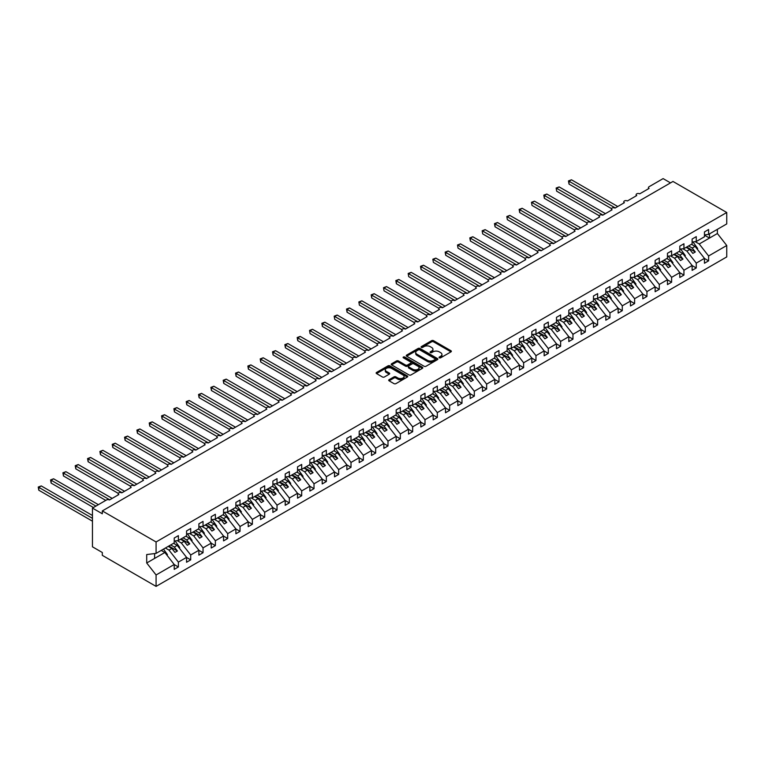 <?xml version="1.0" encoding="UTF-8"?>
<svg xmlns="http://www.w3.org/2000/svg" width="765" height="765" viewBox="0 0 765 765"><rect width="100%" height="100%" fill="white"/><g stroke="black" fill="none" stroke-linecap="round" stroke-linejoin="round"><path stroke-width="1.15" d="M439.32 357.8A0.956 0.555 0 0 0 440.678 357.8L450.968 351.862A1.367 0.794 0 0 0 451.369 351.298A1.367 0.794 0 0 0 450.968 350.743L433.535 340.674A1.367 0.794 0 0 0 431.603 340.674L421.314 346.622A0.956 0.555 0 0 0 422.672 347.396L424.001 346.631A4.38 2.534 0 0 1 430.198 346.631L431.651 347.473A4.38 2.534 0 0 1 432.933 349.261A4.38 2.534 0 0 1 431.651 351.049L430.322 351.814A0.956 0.555 0 0 0 431.67 352.598L433.009 351.833A4.38 2.534 0 0 1 439.206 351.833L440.65 352.665A4.38 2.534 0 0 1 441.941 354.463A4.38 2.534 0 0 1 440.65 356.251L439.32 357.016A0.956 0.555 0 0 0 439.32 357.8L439.32 357.016M389.098 379.698A1.367 0.794 0 0 0 388.697 380.262A1.367 0.794 0 0 0 389.098 380.817L393.985 383.638A1.367 0.794 0 0 0 395.916 383.638L407.343 377.04A1.367 0.794 0 0 0 407.745 376.485A1.367 0.794 0 0 0 407.343 375.921L389.921 365.861A1.367 0.794 0 0 0 387.979 365.861L376.552 372.459A1.367 0.794 0 0 0 376.151 373.014A1.367 0.794 0 0 0 376.552 373.578L382.462 376.992A1.367 0.794 0 0 0 384.393 376.992L389.289 374.161A1.367 0.794 0 0 0 389.691 373.607A1.367 0.794 0 0 0 389.289 373.043L386.354 371.36A3.662 2.113 0 0 1 385.283 369.858A3.662 2.113 0 0 1 387.549 367.908A3.662 2.113 0 0 1 391.537 368.367L403.012 374.993A3.662 2.113 0 0 1 404.083 376.485A3.662 2.113 0 0 1 401.826 378.436A3.662 2.113 0 0 1 397.829 377.977L395.916 376.877A1.367 0.794 0 0 0 393.985 376.877L389.098 379.698L389.098 380.817L393.985 378.015L393.985 376.877M704.46 234.912L708.6 234.396L726.75 223.916L726.75 212.498L672.99 181.458L102.319 510.924L102.319 513.774L92.46 508.084L106.517 499.966A2.094 1.205 0 0 1 109.472 499.966L118.843 494.553A2.094 1.205 0 0 1 118.231 493.702A2.094 1.205 0 0 1 119.522 492.584A2.094 1.205 0 0 1 121.807 492.842L131.178 487.439A2.094 1.205 0 0 1 130.557 486.578A2.094 1.205 0 0 1 131.857 485.469A2.094 1.205 0 0 1 134.133 485.727L143.504 480.315A2.094 1.205 0 0 1 142.892 479.464A2.094 1.205 0 0 1 144.183 478.345A2.094 1.205 0 0 1 146.469 478.603L155.84 473.2A2.094 1.205 0 0 1 155.219 472.34A2.094 1.205 0 0 1 156.519 471.23A2.094 1.205 0 0 1 158.795 471.489L168.166 466.076A2.094 1.205 0 0 1 167.554 465.225A2.094 1.205 0 0 1 168.845 464.106A2.094 1.205 0 0 1 171.131 464.374L180.502 458.962A2.094 1.205 0 0 1 179.88 458.101A2.094 1.205 0 0 1 181.181 456.992A2.094 1.205 0 0 1 183.457 457.25L192.828 451.838A2.094 1.205 0 0 1 192.216 450.987A2.094 1.205 0 0 1 193.507 449.868A2.094 1.205 0 0 1 195.783 450.136L205.163 444.723A2.094 1.205 0 0 1 204.542 443.863A2.094 1.205 0 0 1 205.833 442.753A2.094 1.205 0 0 1 208.118 443.012L217.49 437.599A2.094 1.205 0 0 1 216.878 436.748A2.094 1.205 0 0 1 218.168 435.629A2.094 1.205 0 0 1 220.444 435.897L229.816 430.485A2.094 1.205 0 0 1 229.204 429.624A2.094 1.205 0 0 1 230.495 428.515A2.094 1.205 0 0 1 232.78 428.773L242.151 423.361A2.094 1.205 0 0 1 241.539 422.51A2.094 1.205 0 0 1 242.83 421.391A2.094 1.205 0 0 1 245.106 421.658L254.477 416.246A2.094 1.205 0 0 1 253.865 415.385A2.094 1.205 0 0 1 255.156 414.276A2.094 1.205 0 0 1 257.442 414.534L266.813 409.122A2.094 1.205 0 0 1 266.201 408.271A2.094 1.205 0 0 1 267.492 407.152A2.094 1.205 0 0 1 269.768 407.42L279.139 402.007A2.094 1.205 0 0 1 278.527 401.156A2.094 1.205 0 0 1 279.818 400.038A2.094 1.205 0 0 1 282.103 400.296L291.475 394.883A2.094 1.205 0 0 1 290.863 394.032A2.094 1.205 0 0 1 292.154 392.914A2.094 1.205 0 0 1 294.429 393.181L303.801 387.769A2.094 1.205 0 0 1 303.189 386.918A2.094 1.205 0 0 1 304.48 385.799A2.094 1.205 0 0 1 306.765 386.057L316.136 380.645A2.094 1.205 0 0 1 315.524 379.794A2.094 1.205 0 0 1 316.815 378.675A2.094 1.205 0 0 1 319.091 378.943L328.462 373.53A2.094 1.205 0 0 1 327.85 372.679A2.094 1.205 0 0 1 329.141 371.561A2.094 1.205 0 0 1 331.427 371.819L340.798 366.406A2.094 1.205 0 0 1 340.186 365.555A2.094 1.205 0 0 1 341.477 364.436A2.094 1.205 0 0 1 343.753 364.704L353.124 359.292A2.094 1.205 0 0 1 352.512 358.441A2.094 1.205 0 0 1 353.803 357.322A2.094 1.205 0 0 1 356.088 357.58L365.46 352.168A2.094 1.205 0 0 1 364.848 351.317A2.094 1.205 0 0 1 366.139 350.198A2.094 1.205 0 0 1 368.414 350.466L377.786 345.053A2.094 1.205 0 0 1 377.174 344.202A2.094 1.205 0 0 1 378.465 343.083A2.094 1.205 0 0 1 380.75 343.342L390.121 337.939A2.094 1.205 0 0 1 389.509 337.078A2.094 1.205 0 0 1 390.8 335.959A2.094 1.205 0 0 1 393.076 336.227L402.447 330.815A2.094 1.205 0 0 1 401.835 329.964A2.094 1.205 0 0 1 403.126 328.845A2.094 1.205 0 0 1 405.412 329.103L414.783 323.7A2.094 1.205 0 0 1 414.171 322.84A2.094 1.205 0 0 1 415.462 321.721A2.094 1.205 0 0 1 417.738 321.989L427.109 316.576A2.094 1.205 0 0 1 426.497 315.725A2.094 1.205 0 0 1 427.788 314.606A2.094 1.205 0 0 1 430.073 314.864L439.445 309.462A2.094 1.205 0 0 1 438.833 308.601A2.094 1.205 0 0 1 440.124 307.492A2.094 1.205 0 0 1 442.399 307.75L451.771 302.338A2.094 1.205 0 0 1 451.159 301.486A2.094 1.205 0 0 1 452.45 300.368A2.094 1.205 0 0 1 454.735 300.626L464.106 295.223A2.094 1.205 0 0 1 463.494 294.362A2.094 1.205 0 0 1 464.785 293.253A2.094 1.205 0 0 1 467.061 293.511L476.432 288.099A2.094 1.205 0 0 1 475.82 287.248A2.094 1.205 0 0 1 477.111 286.129A2.094 1.205 0 0 1 479.397 286.387L488.768 280.984A2.094 1.205 0 0 1 488.156 280.124A2.094 1.205 0 0 1 489.447 279.015A2.094 1.205 0 0 1 491.723 279.273L501.094 273.86A2.094 1.205 0 0 1 500.482 273.009A2.094 1.205 0 0 1 501.773 271.891A2.094 1.205 0 0 1 504.059 272.158L513.43 266.746A2.094 1.205 0 0 1 512.818 265.885A2.094 1.205 0 0 1 514.109 264.776A2.094 1.205 0 0 1 516.385 265.034L525.756 259.622A2.094 1.205 0 0 1 525.144 258.771A2.094 1.205 0 0 1 526.435 257.652A2.094 1.205 0 0 1 528.72 257.92L538.091 252.507A2.094 1.205 0 0 1 537.479 251.647A2.094 1.205 0 0 1 538.77 250.538A2.094 1.205 0 0 1 541.046 250.796L550.418 245.383A2.094 1.205 0 0 1 549.806 244.532A2.094 1.205 0 0 1 551.096 243.413A2.094 1.205 0 0 1 553.382 243.681L562.753 238.269A2.094 1.205 0 0 1 562.141 237.408A2.094 1.205 0 0 1 563.432 236.299A2.094 1.205 0 0 1 565.708 236.557L575.079 231.145A2.094 1.205 0 0 1 574.467 230.294A2.094 1.205 0 0 1 575.758 229.175A2.094 1.205 0 0 1 578.044 229.443L587.415 224.03A2.094 1.205 0 0 1 586.803 223.17A2.094 1.205 0 0 1 588.094 222.06A2.094 1.205 0 0 1 590.37 222.319L599.741 216.906A2.094 1.205 0 0 1 599.129 216.055A2.094 1.205 0 0 1 600.42 214.936A2.094 1.205 0 0 1 602.705 215.204L612.077 209.792A2.094 1.205 0 0 1 611.465 208.941A2.094 1.205 0 0 1 612.755 207.822A2.094 1.205 0 0 1 615.031 208.08L624.403 202.668A2.094 1.205 0 0 1 623.791 201.817A2.094 1.205 0 0 1 625.082 200.698A2.094 1.205 0 0 1 627.367 200.966L636.738 195.553A2.094 1.205 0 0 1 636.126 194.702A2.094 1.205 0 0 1 637.417 193.583A2.094 1.205 0 0 1 639.693 193.841L649.064 188.429A2.094 1.205 180 0 1 648.452 187.578A2.094 1.205 180 0 1 649.064 186.727L663.121 178.608L670.523 182.883M726.75 212.498L156.079 541.964L102.319 510.924M424.097 366.253A1.367 0.794 0 0 0 426.038 366.253L437.456 359.655A1.367 0.794 0 0 0 437.857 359.101A1.367 0.794 0 0 0 437.456 358.536L420.033 348.477A1.367 0.794 0 0 0 418.092 348.477L406.664 355.075A1.367 0.794 0 0 0 406.263 355.629A1.367 0.794 0 0 0 406.664 356.194L424.097 366.253M403.71 358.01A0.956 0.555 0 0 1 404.685 358.144L404.685 357.006L422.404 367.229A1.367 0.794 0 0 1 422.806 367.793A1.367 0.794 0 0 1 422.404 368.348L410.977 374.946A1.367 0.794 0 0 1 409.036 374.946L391.613 364.886L396.5 362.084L396.5 360.946L391.613 363.767A1.367 0.794 0 0 0 391.211 364.322A1.367 0.794 0 0 0 391.613 364.886L391.613 363.767M396.5 362.084A1.367 0.794 0 0 1 398.441 362.084L398.441 360.946A1.367 0.794 0 0 0 396.5 360.946M398.441 360.946L405.507 365.02A1.367 0.794 0 0 0 407.439 365.02L410.69 363.155A1.367 0.794 0 0 0 411.092 362.591A1.367 0.794 0 0 0 410.69 362.036L403.327 357.781A0.956 0.555 0 0 1 404.685 357.006M156.079 541.964L156.079 553.391L174.229 542.911L174.229 538.034L178.379 535.643L178.379 540.511L174.229 541.027M178.379 540.511L186.564 535.787L186.564 530.92L190.705 528.529L190.705 533.396L186.564 533.913M190.705 533.396L198.89 528.672L198.89 523.796L203.041 521.405L203.041 526.282L198.89 526.798M203.041 526.282L211.226 521.548L211.226 516.681L215.367 514.29L215.367 519.158L211.226 519.674M215.367 519.158L223.552 514.434L223.552 509.557L227.702 507.166L227.702 512.043L223.552 512.56M227.702 512.043L235.888 507.31L235.888 502.442L240.028 500.052L240.028 504.919L235.888 505.435M240.028 504.919L248.214 500.195L248.214 495.328L252.364 492.928L252.364 497.805L248.214 498.321M252.364 497.805L260.549 493.071L260.549 488.204L264.69 485.813L264.69 490.681L260.549 491.197M264.69 490.681L272.876 485.957L272.876 481.089L277.026 478.689L277.026 483.566L272.876 484.082M277.026 483.566L285.211 478.833L285.211 473.965L289.352 471.575L289.352 476.442L285.211 476.958M289.352 476.442L297.537 471.718L297.537 466.851L301.687 464.451L301.687 469.328L297.537 469.844M301.687 469.328L309.873 464.594L309.873 459.727L314.013 457.336L314.013 462.203L309.873 462.72M314.013 462.203L322.199 457.48L322.199 452.612L326.349 450.212L326.349 455.089L322.199 455.605M326.349 455.089L334.534 450.356L334.534 445.488L338.675 443.098L338.675 447.965L334.534 448.481M338.675 447.965L346.861 443.241L346.861 438.374L351.011 435.983L351.011 440.85L346.861 441.367M351.011 440.85L359.196 436.117L359.196 431.25L363.337 428.859L363.337 433.726L359.196 434.243M363.337 433.726L371.522 429.002L371.522 424.135L375.672 421.745L375.672 426.612L371.522 427.128M375.672 426.612L383.858 421.878L383.858 417.011L387.998 414.62L387.998 419.488L383.858 420.004M387.998 419.488L396.184 414.764L396.184 409.897L400.334 407.506L400.334 412.373L396.184 412.89M400.334 412.373L408.52 407.64L408.52 402.772L412.66 400.382L412.66 405.249L408.52 405.766M412.66 405.249L420.846 400.525L420.846 395.658L424.996 393.267L424.996 398.135L420.846 398.651M424.996 398.135L433.181 393.411L433.181 388.534L437.322 386.143L437.322 391.011L433.181 391.527M437.322 391.011L445.507 386.287L445.507 381.419L449.657 379.029L449.657 383.896L445.507 384.413M449.657 383.896L457.843 379.172L457.843 374.295L461.984 371.905L461.984 376.772L457.843 377.288M461.984 376.772L470.169 372.048L470.169 367.181L474.319 364.79L474.319 369.658L470.169 370.174M474.319 369.658L482.505 364.934L482.505 360.057L486.645 357.666L486.645 362.534L482.505 363.05M486.645 362.534L494.831 357.81L494.831 352.942L498.981 350.552L498.981 355.419L494.831 355.935M498.981 355.419L507.166 350.695L507.166 345.818L511.307 343.428L511.307 348.295L507.166 348.811M511.307 348.295L519.492 343.571L519.492 338.704L523.633 336.313L523.633 341.18L519.492 341.697M523.633 341.18L531.828 336.457L531.828 331.58L535.969 329.189L535.969 334.066L531.828 334.582M535.969 334.066L544.154 329.332L544.154 324.465L548.295 322.075L548.295 326.942L544.154 327.458M548.295 326.942L556.49 322.218L556.49 317.341L560.63 314.951L560.63 319.827L556.49 320.344M560.63 319.827L568.816 315.094L568.816 310.227L572.956 307.836L572.956 312.703L568.816 313.22M572.956 312.703L581.151 307.979L581.151 303.112L585.292 300.712L585.292 305.589L581.151 306.105M585.292 305.589L593.477 300.855L593.477 295.988L597.618 293.597L597.618 298.465L593.477 298.981M597.618 298.465L605.813 293.741L605.813 288.874L609.954 286.473L609.954 291.35L605.813 291.867M609.954 291.35L618.139 286.617L618.139 281.75L622.28 279.359L622.28 284.226L618.139 284.743M622.28 284.226L630.475 279.502L630.475 274.635L634.615 272.235L634.615 277.112L630.475 277.628M634.615 277.112L642.801 272.378L642.801 267.511L646.941 265.12L646.941 269.988L642.801 270.504M646.941 269.988L655.136 265.264L655.136 260.396L659.277 257.996L659.277 262.873L655.136 263.389M659.277 262.873L667.462 258.14L667.462 253.272L671.603 250.882L671.603 255.749L667.462 256.265M671.603 255.749L679.798 251.025L679.798 246.158L683.939 243.767L683.939 248.635L679.798 249.151M683.939 248.635L692.124 243.901L692.124 239.034L696.265 236.643L696.265 241.511L692.124 242.027M174.229 564.58L178.379 566.97L178.379 562.103L186.564 557.369L177.193 545.388L173.569 543.293M165.383 548.017L169.008 550.111L178.379 562.103M186.564 557.456L190.705 559.856L190.705 554.979L198.89 550.255L189.519 538.264L185.895 536.169M177.279 540.654L181.334 542.997L190.705 554.979M198.89 550.341L203.041 552.732L203.041 547.864L211.226 543.131L201.855 531.149L198.231 529.055M189.615 533.53L193.669 535.873L203.041 547.864M211.226 543.217L215.367 545.617L215.367 540.74L223.552 536.016L214.181 524.025L210.557 521.931M201.941 526.416L205.995 528.758L215.367 540.74M223.552 536.102L227.702 538.493L227.702 533.626L235.888 528.902L226.517 516.91L222.892 514.816M214.277 519.292L218.331 521.634L227.702 533.626M235.888 528.978L240.028 531.379L240.028 526.502L248.214 521.778L238.843 509.786L235.218 507.692M226.603 512.177L230.657 514.52L240.028 526.502M248.214 521.864L252.364 524.255L252.364 519.387L260.549 514.663L251.178 502.672L247.554 500.578M238.938 505.053L242.993 507.396L252.364 519.387M260.549 514.749L264.69 517.14L264.69 512.263L272.876 507.539L263.504 495.548L259.88 493.454M251.264 497.939L255.319 500.281L264.69 512.263M272.876 507.625L277.026 510.016L277.026 505.149L285.211 500.425L275.84 488.433L272.216 486.339M263.6 490.814L267.654 493.157L277.026 505.149M285.211 500.511L289.352 502.901L289.352 498.025L297.537 493.301L288.166 481.309L284.542 479.225M275.926 483.7L279.98 486.043L289.352 498.025M297.537 493.387L301.687 495.777L301.687 490.91L309.873 486.186L300.502 474.195L296.877 472.101M288.262 476.576L292.316 478.919L301.687 490.91M309.873 486.272L314.013 488.663L314.013 483.786L322.199 479.062L312.828 467.071L309.203 464.986M300.588 469.461L304.642 471.804L314.013 483.786M322.199 479.148L326.349 481.539L326.349 476.672L334.534 471.948L325.163 459.956L321.539 457.862M312.923 462.337L316.978 464.68L326.349 476.672M334.534 472.034L338.675 474.424L338.675 469.557L346.861 464.824L337.489 452.832L333.865 450.748M325.249 455.223L329.304 457.566L338.675 469.557M346.861 464.91L351.011 467.3L351.011 462.433L359.196 457.709L349.825 445.718L346.201 443.624M337.585 448.108L341.639 450.442L351.011 462.433M359.196 457.795L363.337 460.186L363.337 455.318L371.522 450.585L362.151 438.603L358.527 436.509M349.911 440.984L353.966 443.327L363.337 455.318M371.522 450.671L375.672 453.062L375.672 448.194L383.858 443.471L374.487 431.479L370.862 429.385M362.247 433.87L366.301 436.203L375.672 448.194M383.858 443.557L387.998 445.947L387.998 441.08L396.184 436.346L386.813 424.365L383.189 422.27M374.573 426.746L378.627 429.089L387.998 441.08M396.184 436.433L400.334 438.823L400.334 433.956L408.52 429.232L399.148 417.241L395.524 415.146M386.908 419.631L390.963 421.964L400.334 433.956M408.52 429.318L412.66 431.709L412.66 426.841L420.846 422.108L411.474 410.126L407.85 408.032M399.234 412.507L403.289 414.85L412.66 426.841M420.846 422.194L424.996 424.585L424.996 419.717L433.181 414.993L423.81 403.002L420.186 400.908M411.56 405.393L415.625 407.726L424.996 419.717M433.181 415.079L437.322 417.47L437.322 412.603L445.507 407.869L436.136 395.888L432.512 393.793M423.896 398.269L427.951 400.611L437.322 412.603M445.507 407.955L449.657 410.346L449.657 405.479L457.843 400.755L448.472 388.763L444.848 386.669M436.222 391.154L440.286 393.487L449.657 405.479M457.843 400.841L461.984 403.232L461.984 398.364L470.169 393.631L460.798 381.649L457.174 379.555M448.558 384.03L452.612 386.373L461.984 398.364M470.169 393.717L474.319 396.107L474.319 391.24L482.505 386.516L473.133 374.525L469.509 372.431M460.884 376.916L464.948 379.258L474.319 391.24M482.505 386.602L486.645 388.993L486.645 384.126L494.831 379.392L485.459 367.41L481.835 365.316M473.219 369.791L477.274 372.134L486.645 384.126M494.831 379.478L498.981 381.878L498.981 377.002L507.166 372.278L497.795 360.286L494.171 358.192M485.546 362.677L489.6 365.02L498.981 377.002M507.166 372.364L511.307 374.754L511.307 369.887L519.492 365.154L510.121 353.172L506.497 351.078M497.881 355.553L501.936 357.896L511.307 369.887M519.492 365.24L523.633 367.64L523.633 362.763L531.828 358.039L522.457 346.048L518.833 343.954M510.207 348.438L514.262 350.781L523.633 362.763M531.828 358.125L535.969 360.516L535.969 355.649L544.154 350.915L534.783 338.933L531.159 336.839M522.543 341.314L526.597 343.657L535.969 355.649M544.154 351.001L548.295 353.401L548.295 348.524L556.49 343.801L547.118 331.809L543.494 329.715M534.869 334.2L538.923 336.543L548.295 348.524M556.49 343.887L560.63 346.277L560.63 341.41L568.816 336.686L559.444 324.695L555.82 322.601M547.205 327.076L551.259 329.419L560.63 341.41M568.816 336.763L572.956 339.163L572.956 334.286L581.151 329.562L571.78 317.571L568.156 315.476M559.531 319.961L563.585 322.304L572.956 334.286M581.151 329.648L585.292 332.039L585.292 327.171L593.477 322.447L584.106 310.456L580.482 308.362M571.866 312.837L575.921 315.18L585.292 327.171M593.477 322.534L597.618 324.924L597.618 320.047L605.813 315.323L596.442 303.332L592.818 301.238M584.192 305.723L588.247 308.066L597.618 320.047M605.813 315.409L609.954 317.8L609.954 312.933L618.139 308.209L608.768 296.218L605.144 294.123M596.528 298.599L600.582 300.941L609.954 312.933M618.139 308.295L622.28 310.686L622.28 305.809L630.475 301.085L621.104 289.094L617.479 287.009M608.854 291.484L612.908 293.827L622.28 305.809M630.475 301.171L634.615 303.562L634.615 298.694L642.801 293.97L633.43 281.979L629.805 279.885M621.19 284.36L625.244 286.703L634.615 298.694M642.801 294.056L646.941 296.447L646.941 291.58L655.136 286.846L645.765 274.855L642.131 272.77M633.516 277.246L637.57 279.588L646.941 291.58M655.136 286.932L659.277 289.323L659.277 284.456L667.462 279.732L658.091 267.74L654.467 265.646M645.851 270.122L649.906 272.464L659.277 284.456M667.462 279.818L671.603 282.209L671.603 277.341L679.798 272.608L670.427 260.616L666.793 258.532M658.177 263.007L662.232 265.35L671.603 277.341M679.798 272.694L683.939 275.084L683.939 270.217L692.124 265.493L682.753 253.502L679.129 251.408M670.513 255.893L674.567 258.226L683.939 270.217M692.124 265.579L696.265 267.97L696.265 263.103L704.46 258.369L704.46 263.236L708.6 260.846L708.6 255.979L726.75 245.498L726.75 256.916L156.079 586.392L102.319 555.352L102.319 552.502L92.46 546.812L92.46 508.084M682.839 248.768L686.894 251.111L696.265 263.103M708.6 234.396L708.6 229.529L704.46 231.919L704.46 236.787L696.265 241.511M704.46 258.455L708.6 260.846M695.175 241.654L699.229 243.987L708.6 255.979M156.079 553.391L146.708 554.558L146.708 562.983L164.858 552.502L161.233 550.408M164.858 552.502L174.229 564.494L174.229 569.361L178.379 566.97M190.705 559.856L186.564 562.246L186.564 557.369M203.041 552.732L198.89 555.122L198.89 550.255M215.367 545.617L211.226 548.008L211.226 543.131M227.702 538.493L223.552 540.884L223.552 536.016M240.028 531.379L235.888 533.769L235.888 528.902M252.364 524.255L248.214 526.645L248.214 521.778M264.69 517.14L260.549 519.531L260.549 514.663M277.026 510.016L272.876 512.407L272.876 507.539M289.352 502.901L285.211 505.292L285.211 500.425M301.687 495.777L297.537 498.168L297.537 493.301M314.013 488.663L309.873 491.053L309.873 486.186M326.349 481.539L322.199 483.929L322.199 479.062M338.675 474.424L334.534 476.815L334.534 471.948M351.011 467.3L346.861 469.691L346.861 464.824M363.337 460.186L359.196 462.576L359.196 457.709M375.672 453.062L371.522 455.452L371.522 450.585M387.998 445.947L383.858 448.338L383.858 443.471M400.334 438.823L396.184 441.223L396.184 436.346M412.66 431.709L408.52 434.099L408.52 429.232M424.996 424.585L420.846 426.985L420.846 422.108M437.322 417.47L433.181 419.861L433.181 414.993M449.657 410.346L445.507 412.746L445.507 407.869M461.984 403.232L457.843 405.622L457.843 400.755M474.319 396.107L470.169 398.508L470.169 393.631M486.645 388.993L482.505 391.384L482.505 386.516M498.981 381.878L494.831 384.269L494.831 379.392M511.307 374.754L507.166 377.145L507.166 372.278M523.633 367.64L519.492 370.031L519.492 365.154M535.969 360.516L531.828 362.906L531.828 358.039M548.295 353.401L544.154 355.792L544.154 350.915M560.63 346.277L556.49 348.668L556.49 343.801M572.956 339.163L568.816 341.553L568.816 336.686M585.292 332.039L581.151 334.429L581.151 329.562M597.618 324.924L593.477 327.315L593.477 322.447M609.954 317.8L605.813 320.191L605.813 315.323M622.28 310.686L618.139 313.076L618.139 308.209M634.615 303.562L630.475 305.952L630.475 301.085M646.941 296.447L642.801 298.838L642.801 293.97M659.277 289.323L655.136 291.714L655.136 286.846M671.603 282.209L667.462 284.599L667.462 279.732M683.939 275.084L679.798 277.475L679.798 272.608M696.265 267.97L692.124 270.361L692.124 265.493M146.708 562.983L156.079 574.974L174.229 564.494M156.079 574.974L156.079 586.392M169.008 550.111L171.867 548.457L174.946 552.406L177.413 550.982L174.334 547.032L177.193 545.388M168.243 546.363L171.867 548.457M170.71 544.948L174.334 547.032M181.334 542.997L184.193 541.343L187.282 545.282L189.749 543.858L186.66 539.918L189.519 538.264M180.569 539.249L184.193 541.343M183.036 537.824L186.66 539.918M193.669 535.873L196.529 534.219L199.608 538.168L202.075 536.743L198.996 532.794L201.855 531.149M192.904 532.124L196.529 534.219M195.371 530.709L198.996 532.794M205.995 528.758L208.855 527.104L211.943 531.044L214.41 529.619L211.322 525.679L214.181 524.025M205.23 525.01L208.855 527.104M207.697 523.585L211.322 525.679M218.331 521.634L221.19 519.98L224.269 523.929L226.736 522.505L223.657 518.565L226.517 516.91M217.566 517.895L221.19 519.98M220.033 516.471L223.657 518.565M230.657 514.52L233.516 512.866L236.605 516.805L239.072 515.39L235.983 511.441L238.843 509.786M229.892 510.771L233.516 512.866M232.359 509.347L235.983 511.441M242.993 507.396L245.852 505.742L248.931 509.691L251.398 508.266L248.319 504.326L251.178 502.672M242.228 503.657L245.852 505.742M244.695 502.232L248.319 504.326M255.319 500.281L258.178 498.627L261.267 502.567L263.734 501.152L260.645 497.202L263.504 495.548M254.554 496.533L258.178 498.627M257.021 495.108L260.645 497.202M267.654 493.157L270.514 491.513L273.593 495.452L276.06 494.027L272.981 490.088L275.84 488.433M266.889 489.418L270.514 491.513M269.357 487.994L272.981 490.088M279.98 486.043L282.84 484.388L285.928 488.328L288.395 486.913L285.307 482.964L288.166 481.309M279.215 482.294L282.84 484.388M281.683 480.869L285.307 482.964M292.316 478.919L295.175 477.274L298.254 481.214L300.722 479.789L297.642 475.849L300.502 474.195M291.551 475.18L295.175 477.274M294.018 473.755L297.642 475.849M304.642 471.804L307.501 470.15L310.59 474.099L313.057 472.674L309.968 468.725L312.828 467.071M303.877 468.056L307.501 470.15M306.344 466.631L309.968 468.725M316.978 464.68L319.837 463.035L322.916 466.975L325.383 465.55L322.304 461.611L325.163 459.956M316.213 460.941L319.837 463.035M318.68 459.516L322.304 461.611M329.304 457.566L332.163 455.911L335.252 459.861L337.719 458.436L334.63 454.486L337.489 452.832M328.539 453.817L332.163 455.911M331.006 452.392L334.63 454.486M341.639 450.442L344.499 448.797L347.578 452.737L350.045 451.312L346.966 447.372L349.825 445.718M340.874 446.703L344.499 448.797M343.342 445.278L346.966 447.372M353.966 443.327L356.825 441.673L359.913 445.622L362.38 444.197L359.292 440.248L362.151 438.603M353.201 439.579L356.825 441.673M355.668 438.154L359.292 440.248M366.301 436.203L369.16 434.558L372.239 438.498L374.707 437.073L371.627 433.133L374.487 431.479M365.536 432.464L369.16 434.558M368.003 431.039L371.627 433.133M378.627 429.089L381.486 427.434L384.575 431.384L387.042 429.959L383.954 426.009L386.813 424.365M377.862 425.34L381.486 427.434M380.329 423.915L383.954 426.009M390.963 421.964L393.822 420.32L396.901 424.259L399.368 422.835L396.289 418.895L399.148 417.241M390.198 418.226L393.822 420.32M392.655 416.801L396.289 418.895M403.289 414.85L406.148 413.196L409.237 417.145L411.704 415.72L408.615 411.771L411.474 410.126M402.524 411.101L406.148 413.196M404.991 409.677L408.615 411.771M415.625 407.726L418.484 406.081L421.563 410.021L424.03 408.596L420.951 404.656L423.81 403.002M414.859 403.987L418.484 406.081M417.317 402.562L420.951 404.656M427.951 400.611L430.81 398.957L433.898 402.906L436.366 401.482L433.277 397.532L436.136 395.888M427.186 396.863L430.81 398.957M429.653 395.438L433.277 397.532M440.286 393.487L443.145 391.843L446.225 395.782L448.692 394.358L445.613 390.418L448.472 388.763M439.521 389.748L443.145 391.843M441.979 388.324L445.613 390.418M452.612 386.373L455.471 384.719L458.56 388.668L461.027 387.243L457.939 383.294L460.798 381.649M451.847 382.624L455.471 384.719M454.314 381.2L457.939 383.294M464.948 379.258L467.807 377.604L470.886 381.544L473.353 380.119L470.274 376.179L473.133 374.525M464.183 375.51L467.807 377.604M466.64 374.085L470.274 376.179M477.274 372.134L480.133 370.48L483.222 374.429L485.679 373.004L482.6 369.055L485.459 367.41M476.509 368.386L480.133 370.48M478.976 366.971L482.6 369.055M489.6 365.02L492.469 363.365L495.548 367.305L498.015 365.88L494.936 361.941L497.795 360.286M488.845 361.271L492.469 363.365M491.302 359.846L494.936 361.941M501.936 357.896L504.795 356.241L507.884 360.191L510.341 358.766L507.262 354.817L510.121 353.172M501.171 354.147L504.795 356.241M503.638 352.732L507.262 354.817M514.262 350.781L517.13 349.127L520.21 353.067L522.677 351.642L519.598 347.702L522.457 346.048M513.506 347.033L517.13 349.127M515.964 345.608L519.598 347.702M526.597 343.657L529.457 342.003L532.545 345.952L535.003 344.527L531.924 340.578L534.783 338.933M525.832 339.918L529.457 342.003M528.299 338.493L531.924 340.578M538.923 336.543L541.792 334.888L544.871 338.828L547.338 337.403L544.259 333.464L547.118 331.809M538.158 332.794L541.792 334.888M540.625 331.369L544.259 333.464M551.259 329.419L554.118 327.764L557.207 331.714L559.664 330.289L556.585 326.349L559.444 324.695M550.494 325.68L554.118 327.764M552.961 324.255L556.585 326.349M563.585 322.304L566.454 320.65L569.533 324.589L572 323.174L568.921 319.225L571.78 317.571M562.82 318.556L566.454 320.65M565.287 317.131L568.921 319.225M575.921 315.18L578.78 313.526L581.869 317.475L584.326 316.05L581.247 312.11L584.106 310.456M575.156 311.441L578.78 313.526M577.623 310.016L581.247 312.11M588.247 308.066L591.115 306.411L594.195 310.351L596.662 308.936L593.573 304.986L596.442 303.332M587.482 304.317L591.115 306.411M589.949 302.892L593.573 304.986M600.582 300.941L603.442 299.297L606.53 303.236L608.988 301.812L605.909 297.872L608.768 296.218M599.817 297.203L603.442 299.297M602.285 295.778L605.909 297.872M612.908 293.827L615.777 292.173L618.856 296.122L621.323 294.697L618.235 290.748L621.104 289.094M612.143 290.078L615.777 292.173M614.611 288.654L618.235 290.748M625.244 286.703L628.103 285.058L631.182 288.998L633.649 287.573L630.57 283.633L633.43 281.979M624.479 282.964L628.103 285.058M626.946 281.539L630.57 283.633M637.57 279.588L640.439 277.934L643.518 281.883L645.985 280.459L642.896 276.509L645.765 274.855M636.805 275.84L640.439 277.934M639.272 274.415L642.896 276.509M649.906 272.464L652.765 270.82L655.844 274.759L658.311 273.334L655.232 269.395L658.091 267.74M649.141 268.725L652.765 270.82M651.608 267.301L655.232 269.395M662.232 265.35L665.101 263.695L668.18 267.645L670.647 266.22L667.558 262.271L670.427 260.616M661.467 261.601L665.101 263.695M663.934 260.176L667.558 262.271M674.567 258.226L677.427 256.581L680.506 260.521L682.973 259.096L679.894 255.156L682.753 253.502M673.802 254.487L677.427 256.581M676.27 253.062L679.894 255.156M686.894 251.111L689.762 249.457L692.841 253.406L695.308 251.981L692.22 248.032L695.089 246.387L704.46 258.369M686.129 247.363L689.762 249.457M688.596 245.938L692.22 248.032M695.089 246.387L691.455 244.293M699.229 243.987L717.379 233.516L726.75 245.498M704.46 235.161L709.49 238.068L709.49 233.88M717.379 229.328L717.379 233.516M154.607 558.431L154.607 553.573M686.721 247.028L695.308 251.981M674.395 254.143L682.973 259.096M662.06 261.257L670.647 266.22M649.734 268.381L658.311 273.334M637.398 275.496L645.985 280.459M625.072 282.62L633.649 287.573M612.736 289.734L621.323 294.697M600.41 296.858L608.988 301.812M588.075 303.973L596.662 308.936M575.749 311.097L584.326 316.05M563.413 318.211L572 323.174M551.087 325.335L559.664 330.289M538.751 332.45L547.338 337.403M526.425 339.574L535.003 344.527M514.09 346.688L522.677 351.642M501.764 353.812L510.341 358.766M489.428 360.927L498.015 365.88M477.102 368.051L485.679 373.004M464.766 375.166L473.353 380.119M452.44 382.29L461.027 387.243M440.105 389.404L448.692 394.358M427.778 396.528L436.366 401.482M415.443 403.643L424.03 408.596M403.117 410.767L411.704 415.72M390.781 417.881L399.368 422.835M378.455 425.005L387.042 429.959M366.129 432.12L374.707 437.073M353.793 439.244L362.38 444.197M341.467 446.358L350.045 451.312M329.132 453.473L337.719 458.436M316.806 460.597L325.383 465.55M304.47 467.711L313.057 472.674M292.144 474.836L300.722 479.789M279.808 481.95L288.395 486.913M267.482 489.074L276.06 494.027M255.147 496.189L263.734 501.152M242.821 503.313L251.398 508.266M230.485 510.427L239.072 515.39M218.159 517.551L226.736 522.505M205.823 524.666L214.41 529.619M193.497 531.79L202.075 536.743M181.162 538.904L189.749 543.858M168.835 546.028L177.413 550.982M439.703 357.934L440.65 357.389A4.38 2.534 0 0 0 441.941 355.601L441.941 354.463M432.933 349.261L432.933 350.399A4.38 2.534 0 0 1 431.651 352.187L430.705 352.732M450.968 350.743L450.968 351.862L433.535 341.821A1.367 0.794 0 0 0 431.603 341.821L421.697 347.54M437.456 358.536L437.456 359.655L420.033 349.615A1.367 0.794 0 0 0 418.092 349.615L406.684 356.203M435.036 359.493A0.956 0.555 0 0 0 435.036 358.709L419.736 349.873A0.956 0.555 0 0 0 418.388 349.873L416.982 350.686A4.38 2.534 0 0 0 415.701 352.474A4.38 2.534 0 0 0 416.982 354.262L427.434 360.296A4.38 2.534 0 0 0 433.631 360.296L435.036 359.493L435.036 360.631A0.956 0.555 0 0 0 435.323 360.239L435.323 359.101M415.701 352.474L415.701 353.612A4.38 2.534 0 0 0 416.982 355.4L416.982 354.262M435.036 360.631L433.631 361.443A4.38 2.534 0 0 1 427.434 361.443L416.982 355.4M398.441 362.084L405.507 366.167A1.367 0.794 0 0 0 407.439 366.167L410.69 364.293A1.367 0.794 0 0 0 411.092 363.729L411.092 362.591M404.685 358.144L422.385 368.357M412.842 369.256A3.662 2.113 0 0 0 416.829 369.715A3.662 2.113 0 0 0 419.096 367.764A3.662 2.113 0 0 0 418.025 366.272L413.98 363.93A1.367 0.794 0 0 0 412.039 363.93L408.797 365.804A1.367 0.794 0 0 0 408.395 366.368A1.367 0.794 0 0 0 408.797 366.923L412.842 369.256L412.842 370.394A3.662 2.113 0 0 0 416.829 370.853A3.662 2.113 0 0 0 419.096 368.902L419.096 367.764M408.395 366.368L408.395 367.506A1.367 0.794 0 0 0 408.797 368.061L408.797 366.923M412.842 370.394L408.797 368.061M404.083 376.485L404.083 377.623A3.662 2.113 0 0 1 401.826 379.574A3.662 2.113 0 0 1 397.829 379.115L395.916 378.015A1.367 0.794 0 0 0 393.985 378.015M385.283 369.858L385.283 370.996A3.662 2.113 0 0 0 386.354 372.498L386.354 371.36M389.289 373.043L389.289 374.161L386.354 372.498M407.324 377.049L389.921 366.999A1.367 0.794 0 0 0 387.979 366.999L376.571 373.588M568.471 180.913L569.017 181.229L569.017 184.078L568.471 180.913L571.484 179.804L569.017 181.229L615.28 207.937M569.017 184.078L611.531 208.625M571.484 179.804L617.747 206.512M692.985 241.922L697.651 248.491L697.02 248.855M697.651 248.491L697.144 249.017M556.145 188.037L556.681 191.193L556.145 188.037L559.148 186.928L556.681 188.353L602.944 215.061M556.681 191.193L599.205 215.74M559.148 186.928L605.411 213.636M680.649 249.046L685.316 255.606L684.685 255.969M685.316 255.606L684.809 256.132M543.81 195.152L544.355 195.467L544.355 198.317L543.81 195.152L546.822 194.042L544.355 195.467L590.618 222.175M544.355 198.317L586.87 222.864M546.822 194.042L593.085 220.75M668.323 256.16L672.99 262.73L672.359 263.093M672.99 262.73L672.483 263.246M531.484 202.276L532.019 205.431L531.484 202.276L534.486 201.166L532.019 202.582L578.283 229.299M532.019 205.431L574.544 229.978M534.486 201.166L580.75 227.874M655.988 263.284L660.654 269.844L660.023 270.208M660.654 269.844L660.147 270.37M519.148 209.39L519.693 209.706L519.693 212.555L519.148 209.39L522.16 208.281L519.693 209.706L565.957 236.414M519.693 212.555L562.208 237.102M522.16 208.281L568.424 234.989M643.661 270.399L648.328 276.968L647.697 277.332M648.328 276.968L647.821 277.485M506.822 216.514L507.358 219.67L506.822 216.514L509.825 215.405L507.358 216.82L553.621 243.538M507.358 219.67L549.882 244.217M509.825 215.405L556.088 242.113M631.326 277.513L635.992 284.083L635.361 284.446M635.992 284.083L635.486 284.609M494.486 223.629L495.031 223.944L495.031 226.794L494.486 223.629L497.499 222.519L495.031 223.944L541.295 250.652M495.031 226.794L537.546 251.341M497.499 222.519L543.762 249.227M619 284.637L623.666 291.207L623.035 291.57M623.666 291.207L623.159 291.723M482.16 230.753L482.696 233.908L482.16 230.753L485.163 229.643L482.696 231.059L528.969 257.776M482.696 233.908L525.22 258.455M485.163 229.643L531.426 256.351M606.664 291.752L611.331 298.321L610.7 298.685M611.331 298.321L610.824 298.847M469.825 237.867L470.37 238.183L470.37 241.032L469.825 237.867L472.837 236.758L470.37 238.183L516.633 264.891M470.37 241.032L512.885 265.579M472.837 236.758L519.1 263.466M594.338 298.876L599.005 305.436L598.373 305.809M599.005 305.436L598.498 305.962M457.499 244.991L458.034 248.147L457.499 244.991L460.501 243.872L458.034 245.297L504.307 272.015M458.034 248.147L500.559 272.694M460.501 243.872L506.765 270.59M582.002 305.99L586.669 312.56L586.038 312.923M586.669 312.56L586.162 313.086M445.163 252.106L445.708 252.421L445.708 255.271L445.163 252.106L448.175 250.997L445.708 252.421L491.972 279.129M445.708 255.271L488.223 279.818M448.175 250.997L494.439 277.705M569.676 313.115L574.343 319.674L573.712 320.047M574.343 319.674L573.836 320.2M432.837 259.23L433.373 262.385L432.837 259.23L435.84 258.111L433.373 259.536L479.645 286.253M433.373 262.385L475.897 286.932M435.84 258.111L482.103 284.829M557.341 320.229L562.007 326.798L561.376 327.162M562.007 326.798L561.5 327.324M420.501 266.344L421.046 266.66L421.046 269.51L420.501 266.344L423.514 265.235L421.046 266.66L467.31 293.368M421.046 269.51L463.561 294.056M423.514 265.235L469.777 291.943M545.015 327.353L549.681 333.913L549.05 334.286M549.681 333.913L549.174 334.439M408.175 273.468L408.711 276.624L408.175 273.468L411.178 272.35L408.711 273.774L454.984 300.492M408.711 276.624L451.235 301.171M411.178 272.35L457.441 299.067M532.679 334.468L537.346 341.037L536.714 341.4M537.346 341.037L536.839 341.563M395.84 280.583L396.385 280.898L396.385 283.748L395.84 280.583L398.852 279.474L396.385 280.898L442.648 307.607M396.385 283.748L438.9 308.295M398.852 279.474L445.115 306.182M520.353 341.592L525.019 348.151L524.388 348.524M525.019 348.151L524.513 348.677M383.514 287.707L384.049 290.863L383.514 287.707L386.516 286.588L384.049 288.013L430.322 314.731M384.049 290.863L426.574 315.409M386.516 286.588L432.78 313.306M508.017 348.706L512.684 355.276L512.053 355.639M512.684 355.276L512.177 355.801M371.178 294.821L371.723 295.137L371.723 297.987L371.178 294.821L374.19 293.712L371.723 295.137L417.986 321.845M371.723 297.987L414.238 322.534M374.19 293.712L420.454 320.42M495.691 355.83L500.358 362.39L499.727 362.763M500.358 362.39L499.851 362.916M358.852 301.945L359.387 305.101L358.852 301.945L361.855 300.827L359.387 302.252L405.66 328.96M359.387 305.101L401.912 329.648M361.855 300.827L408.118 327.544M483.356 362.945L488.022 369.514L487.391 369.878M488.022 369.514L487.515 370.04M346.516 309.06L347.061 309.376L347.061 312.225L346.516 309.06L349.529 307.951L347.061 309.376L393.325 336.084M347.061 312.225L389.576 336.772M349.529 307.951L395.792 334.659M471.03 370.069L475.696 376.629L475.065 377.002M475.696 376.629L475.189 377.155M334.19 316.175L334.726 319.34L334.19 316.175L337.193 315.065L334.726 316.49L380.999 343.198M334.726 319.34L377.25 343.887M337.193 315.065L383.466 341.783M458.694 377.183L463.361 383.753L462.729 384.116M463.361 383.753L462.854 384.279M321.855 323.299L322.4 323.614L322.4 326.454L321.855 323.299L324.867 322.189L322.4 323.614L368.663 350.322M322.4 326.454L364.915 351.001M324.867 322.189L371.13 348.897M446.368 384.307L451.034 390.867L450.403 391.24M451.034 390.867L450.528 391.393M309.529 330.413L310.064 333.578L309.529 330.413L312.531 329.304L310.064 330.729L356.337 357.437M310.064 333.578L352.589 358.125M312.531 329.304L358.804 356.021M434.032 391.422L438.699 397.991L438.068 398.355M438.699 397.991L438.192 398.517M297.193 337.537L297.738 337.853L297.738 340.693L297.193 337.537L300.205 336.428L297.738 337.853L344.001 364.561M297.738 340.693L340.253 365.24M300.205 336.428L346.469 363.136M421.706 398.546L426.373 405.106L425.742 405.469M426.373 405.106L425.866 405.632M284.867 344.652L285.412 344.967L285.412 347.817L284.867 344.652L287.87 343.542L285.412 344.967L331.675 371.675M285.412 347.817L327.927 372.364M287.87 343.542L334.142 370.25M409.371 405.66L414.037 412.23L413.406 412.593M414.037 412.23L413.53 412.756M272.531 351.776L273.076 352.091L273.076 354.931L272.531 351.776L275.543 350.666L273.076 352.091L319.34 378.799M273.076 354.931L315.591 379.478M275.543 350.666L321.807 377.375M397.045 412.784L401.711 419.344L401.08 419.708M401.711 419.344L401.204 419.87M260.205 358.89L260.75 359.206L260.75 362.055L260.205 358.89L263.208 357.781L260.75 359.206L307.014 385.914M260.75 362.055L303.265 386.602M263.208 357.781L309.481 384.489M384.709 419.899L389.385 426.468L388.744 426.832M389.385 426.468L388.869 426.994M247.87 366.014L248.415 366.33L248.415 369.17L247.87 366.014L250.882 364.905L248.415 366.33L294.678 393.038M248.415 369.17L290.93 393.717M250.882 364.905L297.145 391.613M372.383 427.023L377.049 433.583L376.418 433.946M377.049 433.583L376.543 434.109M235.543 373.129L236.089 373.444L236.089 376.294L235.543 373.129L238.546 372.02L236.089 373.444L282.352 400.152M236.089 376.294L278.603 400.841M238.546 372.02L284.819 398.728M360.047 434.138L364.723 440.707L364.083 441.07M364.723 440.707L364.207 441.223M223.208 380.253L223.753 380.568L223.753 383.408L223.208 380.253L226.22 379.144L223.753 380.568L270.016 407.276M223.753 383.408L266.268 407.955M226.22 379.144L272.483 405.852M347.721 441.262L352.388 447.821L351.757 448.185M352.388 447.821L351.881 448.347M210.882 387.367L211.427 387.683L211.427 390.532L210.882 387.367L213.884 386.258L211.427 387.683L257.69 414.391M211.427 390.532L253.942 415.079M213.884 386.258L260.157 412.966M335.386 448.376L340.062 454.946L339.421 455.309M340.062 454.946L339.545 455.462M198.546 394.491L199.091 394.797L199.091 397.647L198.546 394.491L201.558 393.382L199.091 394.797L245.355 421.515M199.091 397.647L241.606 422.194M201.558 393.382L247.822 420.09M323.06 455.5L327.726 462.06L327.095 462.423M327.726 462.06L327.219 462.586M186.22 401.606L186.765 401.921L186.765 404.771L186.22 401.606L189.223 400.497L186.765 401.921L233.029 428.63M186.765 404.771L229.28 429.318M189.223 400.497L235.496 427.205M310.724 462.615L315.4 469.184L314.759 469.547M315.4 469.184L314.884 469.7M173.885 408.73L174.43 409.036L174.43 411.886L173.885 408.73L176.897 407.621L174.43 409.036L220.693 435.754M174.43 411.886L216.944 436.433M176.897 407.621L223.16 434.329M298.398 469.729L303.064 476.299L302.433 476.662M303.064 476.299L302.558 476.825M161.558 415.844L162.104 416.16L162.104 419.01L161.558 415.844L164.561 414.735L162.104 416.16L208.367 442.868M162.104 419.01L204.618 443.557M164.561 414.735L210.834 441.443M286.072 476.853L290.738 483.413L290.098 483.786M290.738 483.413L290.222 483.939M149.223 422.969L149.768 423.274L149.768 426.124L149.223 422.969L152.235 421.859L149.768 423.274L196.031 449.992M149.768 426.124L192.283 450.671M152.235 421.859L198.498 448.567M273.736 483.968L278.403 490.537L277.772 490.901M278.403 490.537L277.896 491.063M136.897 430.083L137.442 430.399L137.442 433.248L136.897 430.083L139.909 428.974L137.442 430.399L183.705 457.107M137.442 433.248L179.957 457.795M139.909 428.974L186.172 455.682M261.41 491.092L266.077 497.652L265.436 498.025M266.077 497.652L265.56 498.178M124.561 437.207L125.106 437.513L125.106 440.363L124.561 437.207L127.573 436.088L125.106 437.513L171.37 464.231M125.106 440.363L167.621 464.91M127.573 436.088L173.837 462.806M249.074 498.206L253.741 504.776L253.11 505.139M253.741 504.776L253.234 505.302M112.235 444.322L112.78 444.637L112.78 447.487L112.235 444.322L115.247 443.212L112.78 444.637L159.043 471.345M112.78 447.487L155.295 472.034M115.247 443.212L161.511 469.92M236.748 505.33L241.415 511.89L240.774 512.263M241.415 511.89L240.899 512.416M99.899 451.446L100.445 451.752L100.445 454.601L99.899 451.446L102.912 450.327L100.445 451.752L146.708 478.469M100.445 454.601L142.959 479.148M102.912 450.327L149.175 477.044M224.413 512.445L229.079 519.014L228.448 519.378M229.079 519.014L228.572 519.54M87.573 458.56L88.118 458.876L88.118 461.725L87.573 458.56L90.586 457.451L88.118 458.876L134.382 485.584M88.118 461.725L130.633 486.272M90.586 457.451L136.849 484.159M212.087 519.569L216.753 526.129L216.113 526.502M216.753 526.129L216.237 526.655M75.238 465.684L75.783 465.99L75.783 468.84L75.238 465.684L78.25 464.565L75.783 465.99L122.046 492.708M75.783 468.84L118.298 493.387M78.25 464.565L124.513 491.283M199.751 526.683L204.418 533.253L203.786 533.616M204.418 533.253L203.911 533.779M62.912 472.799L63.457 473.114L63.457 475.964L62.912 472.799L65.924 471.689L63.457 473.114L109.72 499.822M63.457 475.964L105.771 500.396M65.924 471.689L112.187 498.398M187.425 533.807L192.091 540.367L191.451 540.74M192.091 540.367L191.575 540.893M50.576 479.923L51.121 480.229L51.121 483.078L50.576 479.923L53.588 478.804L51.121 480.229L95.912 506.086M51.121 483.078L93.445 507.511M53.588 478.804L98.369 504.661M175.089 540.922L179.756 547.491L179.125 547.855M179.756 547.491L179.249 548.017M38.25 487.037L38.795 487.353L38.795 490.202L38.25 487.037L41.262 485.928L38.795 487.353L92.46 518.335M38.795 490.202L92.46 521.185M41.262 485.928L92.46 515.486M163.509 549.098L167.43 554.606L166.789 554.979M167.43 554.606L166.913 555.132M440.65 357.389L440.65 356.251M430.322 352.598L430.322 351.814M431.651 352.187L431.651 351.049M421.314 347.396L421.314 346.622M431.603 341.821L431.603 340.674M433.535 341.821L433.535 340.674M406.664 356.194L406.664 355.075M418.092 349.615L418.092 348.477M420.033 349.615L420.033 348.477M427.434 361.443L427.434 360.296M433.631 361.443L433.631 360.296M405.507 366.167L405.507 365.02M407.439 366.167L407.439 365.02M410.69 364.293L410.69 363.155M422.404 368.348L422.404 367.229M395.916 378.015L395.916 376.877M397.829 379.115L397.829 377.977M376.552 373.578L376.552 372.459M387.979 366.999L387.979 365.861M389.921 366.999L389.921 365.861M407.343 377.04L407.343 375.921M636.126 195.907L636.126 194.702M648.452 188.783L648.452 187.578M623.791 203.021L623.791 201.817M611.465 210.145L611.465 208.941M599.129 217.26L599.129 216.055M586.803 224.384L586.803 223.17M574.467 231.499L574.467 230.294M562.141 238.623L562.141 237.408M549.806 245.737L549.806 244.532M537.479 252.861L537.479 251.647M525.144 259.976L525.144 258.771M512.818 267.1L512.818 265.885M500.482 274.214L500.482 273.009M488.156 281.338L488.156 280.124M475.82 288.453L475.82 287.248M463.494 295.577L463.494 294.362M451.159 302.691L451.159 301.486M438.833 309.815L438.833 308.601M426.497 316.93L426.497 315.725M414.171 324.054L414.171 322.84M401.835 331.168L401.835 329.964M389.509 338.293L389.509 337.078M377.174 345.407L377.174 344.202M364.848 352.522L364.848 351.317M352.512 359.646L352.512 358.441M340.186 366.76L340.186 365.555M327.85 373.884L327.85 372.679M315.524 380.999L315.524 379.794M303.189 388.123L303.189 386.918M290.863 395.237L290.863 394.032M278.527 402.361L278.527 401.156M266.201 409.476L266.201 408.271M253.865 416.6L253.865 415.385M241.539 423.714L241.539 422.51M229.204 430.838L229.204 429.624M216.878 437.953L216.878 436.748M204.542 445.077L204.542 443.863M192.216 452.192L192.216 450.987M179.88 459.316L179.88 458.101M167.554 466.43L167.554 465.225M155.219 473.554L155.219 472.34M142.892 480.669L142.892 479.464M130.557 487.793L130.557 486.578M118.231 494.907L118.231 493.702"/></g></svg>
